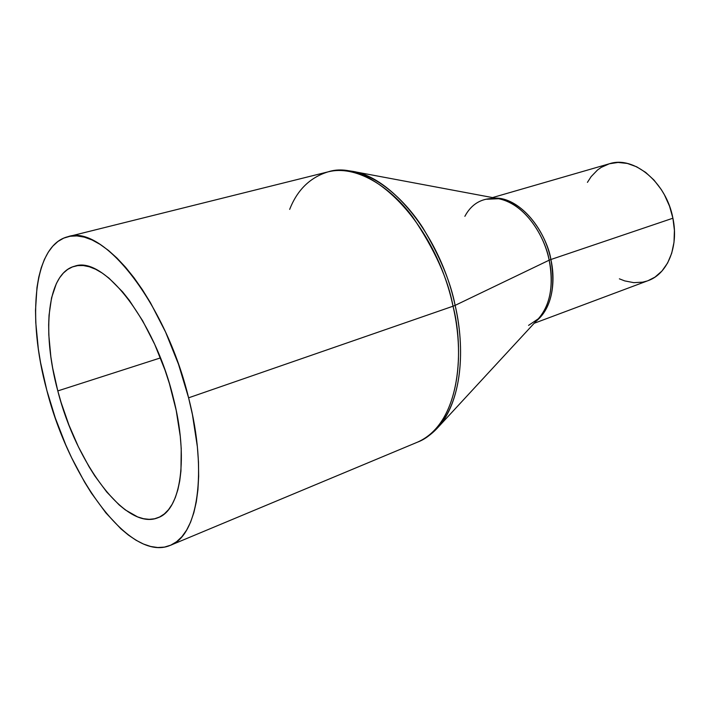 <?xml version="1.0" encoding="UTF-8"?>
<svg xmlns="http://www.w3.org/2000/svg" width="710" height="710" viewBox="0 0 710 710"><rect width="100%" height="100%" fill="white"/><g stroke="black" fill="none" stroke-linecap="round" stroke-linejoin="round"><path stroke-width="1.06" d="M534.16 323.29L648.123 280.636C667.48 273.954 678.946 246.583 672.911 218.21L550.88 259.514C555.877 287.932 550.933 308.504 536.068 321.231C554.892 306.223 554.821 275.95 550.88 259.514L549.176 260.18C546.256 241.835 528.355 204.737 498.571 198.72C483.279 197.087 472.043 202.953 464.855 216.328M170.24 545.386L417.595 442.117C450.61 429.834 468.218 371.578 453.024 306.214L455.128 305.371L453.024 306.214C463.639 345.69 462.467 422.255 417.595 442.117C424.749 439.108 431.192 434.591 436.916 428.565C465.636 397.192 463.373 339.549 455.128 305.371L549.176 260.18L455.128 305.371C467.02 357.263 458.695 406.413 436.916 428.565L538.34 318.763C550.259 305.078 553.871 285.544 549.176 260.18L550.88 259.514C544.135 225.842 517.75 197.504 495.278 198.099C526.882 199.253 548.28 240.317 550.88 259.514L672.911 218.21C666.397 182.417 633.737 155.499 609.402 163.762L618.064 162.448L627.329 163.442L636.657 166.797L645.674 172.406L654.008 180.091L661.276 189.534L664.418 194.806L669.53 206.166L672.911 218.21L674.42 230.413L674.003 242.27L671.696 253.275L667.613 262.993L661.951 271.034L654.975 277.122L648.079 280.654M453.024 306.214L188.603 397.822C207.977 472.833 197.655 535.775 170.214 545.395C130.338 562.542 69.305 478.895 46.833 390.34L55.309 418.021L65.755 444.877L71.63 457.764L84.481 481.939L91.368 493.051L105.843 512.842L120.877 528.799L128.466 535.118L136.018 540.221L143.455 544.029L150.724 546.487L157.753 547.525L164.454 547.099L170.764 545.165L176.604 541.703L181.902 536.707L186.588 530.175L190.591 522.152L193.848 512.682L196.315 501.837L197.93 489.705L198.658 476.401L198.48 462.068L197.38 446.865L192.419 414.542L188.603 397.822L178.512 364.283L165.572 332.058L150.458 302.726L142.328 289.591L133.959 277.681L125.448 267.12L116.901 257.996L108.417 250.399L100.092 244.373L92.025 239.945L84.277 237.131L76.937 235.915L70.068 236.261L63.722 238.125L57.954 241.453L52.788 246.166L48.271 252.174L44.41 259.407L41.242 267.759L38.766 277.131L36.982 287.426L35.5 310.35L35.784 322.766L38.34 349.018L40.568 362.632L46.833 390.34C26.847 317.485 33.441 244.994 67.947 236.705C102.533 223.881 165.536 302.274 188.603 397.822L453.024 306.214C435.558 222.904 370.425 157.877 328.064 171.855C355.355 164.729 389.852 186.02 412.545 216.763C434.662 249.494 448.152 279.305 453.024 306.214M57.803 390.917C41.517 331.286 47.233 273.022 74.701 266.197C103.145 255.449 154.327 319.589 173.116 397.005C189.002 458.074 180.81 510.002 158.019 517.705C126.069 531.311 76.192 463.683 57.803 390.917L160.451 357.911L57.803 390.917L52.655 367.966L50.845 356.704L48.821 335.067L48.653 324.869L49.043 315.196L51.564 297.783L56.374 283.53L59.613 277.779L63.394 273.048L67.69 269.409L72.473 266.916L77.701 265.62L83.336 265.558L89.336 266.774L95.646 269.267L102.187 273.048L108.914 278.098L122.617 291.881L129.442 300.49L142.639 320.76L154.7 344.341L165.031 370.167L169.379 383.533L176.204 410.398L180.278 436.339L181.227 448.587L180.952 470.961L179.745 480.839L177.864 489.731L175.334 497.541L172.202 504.207L168.51 509.691L164.303 513.951L159.643 516.978L154.585 518.77L149.189 519.338L143.5 518.699L137.598 516.898L125.359 509.94L119.138 504.908L106.748 492.021L94.767 475.851L89.052 466.727L78.384 446.776L68.968 425.13L61.087 402.437L57.803 390.917M289.671 209.388C297.277 189.943 310.075 177.438 328.064 171.855L68.018 236.687M455.128 305.371C450.752 282.358 439.978 256.47 422.796 227.724C405.117 200.264 378.093 175.814 351.654 171.19C391.991 176.515 440.475 236.625 455.128 305.371M528.559 325.384L538.34 318.763C553.401 302.185 552.726 275.693 549.176 260.18C542.866 229.099 519.96 201.888 498.571 198.72L486.767 199.244M646.979 281.036L642.701 282.154L633.799 282.66L624.729 280.903L619.386 278.835M587.427 182.363L591.137 176.621L597.527 170.001L601.175 167.409L609.242 163.806M328.064 171.855C335.599 170.001 343.462 169.779 351.654 171.19L498.571 198.72M609.402 163.762L492.518 197.584"/></g></svg>
